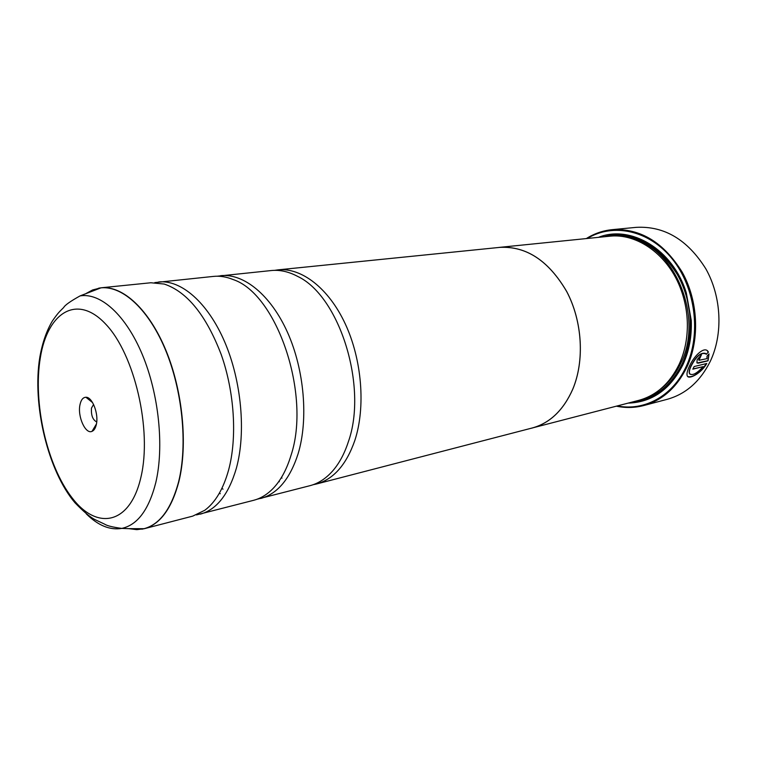 <?xml version="1.0" encoding="UTF-8"?>
<svg xmlns="http://www.w3.org/2000/svg" width="757" height="757" viewBox="0 0 757 757"><rect width="100%" height="100%" fill="white"/><g stroke="black" fill="none" stroke-linecap="round" stroke-linejoin="round"><path stroke-width="1.14" d="M128.567 528.651L144.294 528.698L192.732 516.123L204.787 510.275C215.385 502.402 223.324 488.965 228.614 469.983C237.291 437.754 234.547 392.363 221.252 354.645C206.178 315.281 187.159 291.748 164.203 284.045L150.861 282.758L101.078 287.802C122.71 285.455 148.968 309.31 165.906 350.321C182.844 391.284 187.973 444.908 178.86 481.651C171.678 508.628 160.162 524.308 144.294 528.698L136.705 529.645L128.927 528.66M219.388 493.148L220.296 493.734M196.47 514.911L253.699 500.292C259.906 498.683 265.698 495.4 271.063 490.46C279.702 482.398 286.345 470.693 291.01 455.354C311.259 394.776 276.986 294.047 233.232 279.588C226.485 276.816 219.918 275.756 213.531 276.4L154.788 282.598M278.841 481.48L279.333 481.726M257.143 499.213L309.906 485.701C318.281 483.524 325.851 478.623 332.626 470.996C339.202 463.473 344.426 453.774 348.305 441.918C368.072 386.78 339.562 296.11 297.719 276.437C288.72 271.64 279.91 269.681 271.299 270.542L217.136 276.22M705.486 353.396C700.67 352.279 695.834 356.462 690.971 365.953L690.923 366.038C689.286 369.577 688.804 372.094 689.476 373.589L690.081 374.242M707.057 350.538L708.287 352.014L706.376 354.304M691.132 366.066C696.591 355.705 701.635 351.731 706.262 354.144L708.448 352.128L708.05 351.475C704.36 345.807 693.772 356.045 689.286 366.511L689.239 366.596C687.186 371.015 686.533 374.119 687.28 375.926C688.747 379.967 701.389 373.229 706.773 363.492L694.16 366.53L692.816 369.151L703.158 366.643C696.809 373.561 692.305 375.917 689.636 373.703C688.965 372.207 689.457 369.69 691.094 366.151L691.132 366.066M706.508 363.559C699.26 373.324 693.034 377.667 687.829 376.598M701.247 354.796L700.291 357.503L698.834 359.13L698.929 360.304L701.465 354.73L697.178 359.67L696.923 362.811L698.172 363.18L708.041 360.834L709.035 353.879L707.019 356.206L706.953 358.648L698.929 360.304M708.912 354.03L707.88 360.72L697.083 363M643.753 405.544L667.182 399.317C685.747 394.142 700.074 381.566 710.151 361.6C723.257 334.32 721.629 296.858 705.827 268.811C687.574 239.704 664.409 225.879 636.325 227.346L612.195 229.655C640.413 228.198 663.757 242.382 682.227 272.217C698.238 300.955 699.979 339.306 686.864 367.164C676.777 387.556 662.403 400.339 643.753 405.544C634.707 407.891 625.585 408.099 616.397 406.168M96.385 424.27C98.817 413.682 92.231 396.81 85.91 397.255C82.977 397.378 80.999 399.885 79.968 404.796C77.365 416.473 85.503 434.584 92.032 431.348C94.123 430.44 95.571 428.084 96.385 424.27M93.584 404.446L91.474 408.099C91.001 415.309 92.742 419.917 96.726 421.933M617.333 405.932C644.008 411.325 672.443 396.365 686.003 366.908C701.436 334.414 695.617 287.915 672.33 259.064C649.118 230.071 613.132 222.69 587.29 238.474M313.095 484.726L316.36 484.026C333.534 479.304 346.365 464.751 354.863 440.375C365.726 407.238 361.997 359.916 345.334 324.024C328.661 288.095 301.39 267.382 277.933 269.87L499.696 247.388C526.314 245.968 548.655 260.701 566.709 291.568C582.407 321.309 584.707 360.862 572.708 389.297C563.369 410.256 549.837 423.163 532.105 428.017L638.624 400.396C656.196 395.599 669.699 383.581 679.124 364.363C684.65 352.365 687.394 339.155 687.365 324.762C687.252 312.906 685.189 301.39 681.177 290.234C668.866 255.232 637.366 232.796 609.177 236.26L499.696 247.35C526.323 245.94 548.664 260.673 566.738 291.559C582.436 321.299 584.745 360.871 572.727 389.316C563.397 410.285 549.856 423.191 532.114 428.055L530.307 428.49M628.178 403.112C651.928 402.355 670.182 389.562 682.928 364.713C689.088 351.314 691.87 336.562 691.264 320.466L686.315 292.902C672.954 249.11 630.609 224.384 598.437 237.348M633.817 401.645C655.079 399.053 671.383 386.496 682.729 363.985C688.813 350.765 691.557 336.212 690.952 320.325L686.079 293.139C673.56 252.336 635.322 227.696 604.237 236.761M200.321 514.154C216.691 509.631 228.718 494.302 236.392 468.157C246.157 432.578 241.511 381.017 224.611 341.719C207.711 302.374 181.008 279.56 158.667 281.964M260.682 498.484C277.516 493.848 290.007 478.907 298.135 453.68C308.515 419.369 304.361 370.012 287.565 332.493C270.751 294.927 243.688 273.22 220.703 275.671M277.933 269.87L274.63 270.353M281.32 477.705L282.001 478.102M221.915 488.341L223.012 489.164M497.851 247.577L499.696 247.35M586.325 238.569C594.273 233.563 602.894 230.592 612.195 229.655M692.91 368.971L703.158 366.643M86.677 293.177L92.609 289.95L101.078 287.802L80.062 295.902C100.463 292.448 125.747 314.855 142.325 354.588C158.894 394.255 164.278 446.791 155.772 482.673C148.836 509.745 137.5 524.989 121.782 528.405L142.202 529.143C158.942 525.623 171.082 509.802 178.633 481.679C187.887 444.397 182.409 389.732 164.922 348.57C147.435 307.342 120.609 284.31 98.959 288.114L86.355 293.309M660.199 389.306C668.781 382.815 675.651 374.119 680.808 363.199C703.49 318.716 676.219 249.621 633.259 239.155M640.185 399.97C658.448 395.533 672.462 383.43 682.246 363.634C694.538 337.357 692.617 301.182 677.231 274.394C659.47 246.612 637.328 233.847 610.785 236.118M80.062 295.902C70.429 301.258 64.96 305.128 63.673 307.522C59.671 311.638 58.753 311.818 52.384 320.996C46.574 330.743 42.392 342.779 39.837 357.096C31.917 404.711 48.107 471.233 74.981 502.771C83.27 511.353 89.818 516.908 94.625 519.444L104.589 524.147C107.106 525.784 112.84 527.203 121.782 528.405C109.926 530.383 98.098 525.538 86.289 513.861M40.329 357.758C32.806 402.696 46.745 465.082 71.934 497.652C96.915 530.799 130.109 524.866 140.944 477.147C152.214 429.872 134.557 354.162 105.677 324.11C76.968 293.319 47.473 312.499 40.329 357.758M92.609 402.629L85.91 397.255M316.36 484.026L532.105 428.017M96.442 423.967L92.032 431.348"/></g></svg>
